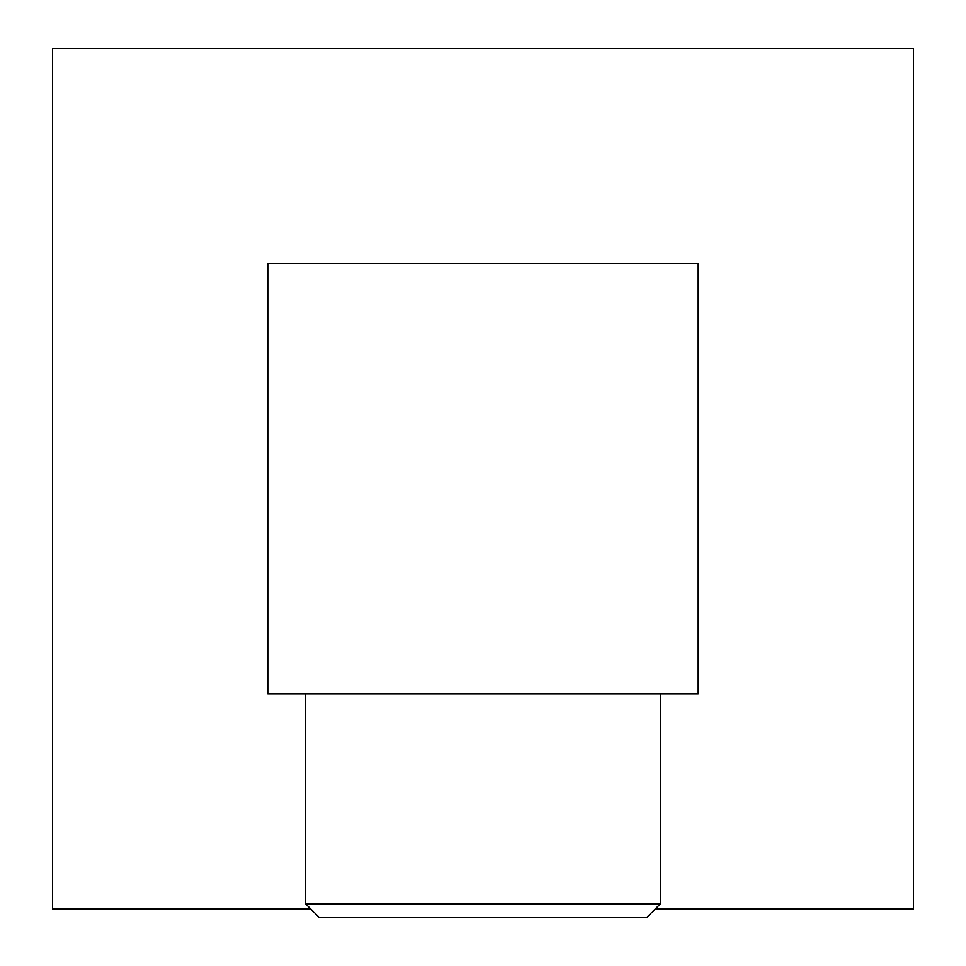 <?xml version="1.0" encoding="UTF-8"?>
<svg xmlns="http://www.w3.org/2000/svg" width="966" height="966" viewBox="0 0 966 966"><rect width="100%" height="100%" fill="white"/><g stroke="black" fill="none" stroke-linecap="round" stroke-linejoin="round"><path stroke-width="1.45" d="M655.153 909.091L913.401 909.091L913.401 48.3L52.599 48.3L52.599 909.091L310.847 909.091M698.201 263.501L267.799 263.501L267.799 693.89L698.201 693.89L698.201 263.501M660.321 693.89L660.321 903.922L305.679 903.922L305.679 693.89M660.321 903.922L646.556 917.7L319.444 917.7L305.679 903.922"/></g></svg>
